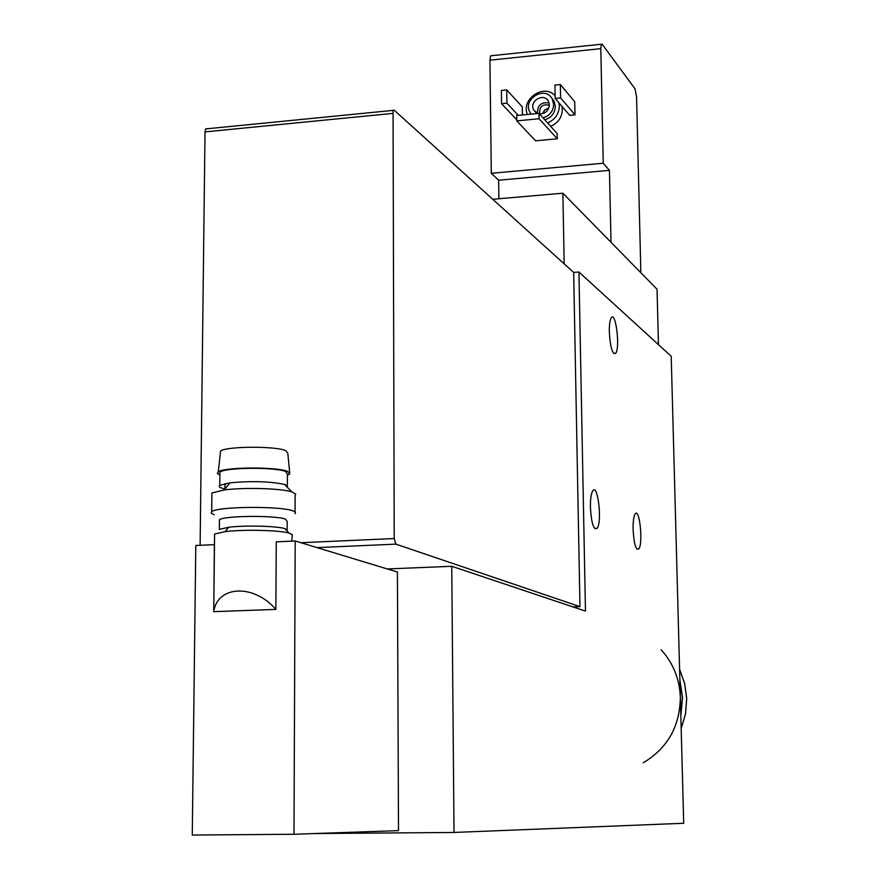<?xml version="1.0" encoding="UTF-8"?>
<svg xmlns="http://www.w3.org/2000/svg" width="879" height="879" viewBox="0 0 879 879"><rect width="100%" height="100%" fill="white"/><g stroke="black" fill="none" stroke-linecap="round" stroke-linejoin="round"><path stroke-width="1.32" d="M214.564 535.75L214.586 534.003L225.134 531.641C243.285 529.312 279.632 530.169 289.213 533.113L292.344 534.685L291.795 541.145M213.652 611.674L275.863 609.4C254.086 584.041 218.157 585.249 213.762 611.103L214.366 544.65L195.797 545.485L192.27 835.05L293.993 834.259L398.506 830.633L397.429 572.031L295.201 540.992L293.993 834.259M275.863 609.4L276.248 541.849L295.201 540.992M578.931 272.029L585.469 611.092L451.751 566.296L454.025 832.457L683.708 823.271L671.215 356.281L578.931 272.029L573.668 272.435L579.975 606.642L572.921 606.884M658.47 344.645L657.042 289.246L562.89 193.204L492.756 199.28M564.164 263.843L562.89 193.204M590.402 507.227C590.325 499.03 591.117 493.58 592.776 490.867C597.863 482.879 602.357 522.225 597.083 528.378C593.589 530.147 591.358 523.104 590.402 507.227M609.323 331.987C609.235 324.889 609.861 320.187 611.213 317.879C615.63 310.397 620.354 347.524 615.739 353.27C612.465 354.753 610.323 347.666 609.323 331.987M633.089 529.4C632.99 521.5 633.682 516.347 635.176 513.94C639.571 507.205 643.329 543.936 638.769 548.979C635.825 550.276 633.935 543.749 633.089 529.4M451.751 566.296L387.276 568.955M454.025 832.457L314.232 833.556M640.857 272.743L636.561 96.833L635.045 88.878L602.192 44.28L601.335 44.236L600.786 48.653L603.247 163.241L609.444 170.361L498.657 180.206L498.887 198.753M609.444 170.361L611.026 242.318M491.57 55.707L490.669 55.795L489.933 60.179L491.306 173.295L498.657 180.206M516.775 120.884L516.698 115.523L538.97 113.369L557.176 133.553L557.264 138.783L535.586 140.816L516.775 120.884L539.058 118.742L557.264 138.783M506.743 89.922L506.919 103.195L501.59 103.722L501.415 90.449L506.743 89.922L522.313 106.908L522.434 114.962M555.187 98.448L554.946 85.098L560.341 84.56L574.734 101.777L574.987 114.83L569.713 115.336L555.187 98.448L560.582 97.91L574.987 114.83M561.956 106.326L562.34 109.512C562 117.412 558.11 123.027 550.672 126.345M603.247 163.241L491.306 173.295M573.668 272.435L394.089 110.095L393.056 110.38L394.221 538.519L395.847 544.134L579.975 606.642M206.95 128.609L205.675 128.916L205.016 131.905L200.126 545.288M547.606 122.939C555.078 119.599 558.978 113.962 559.33 106.018L558.945 102.821M555.132 95.745C544.101 83.164 520.676 99.041 527.4 114.479M544.749 119.786C551.408 117.687 554.946 113.226 555.363 106.414L553.957 100.997L551.704 98.129M543.024 117.863C549.694 115.764 553.243 111.292 553.671 104.458L552.254 99.03C545.244 84.977 521.829 99.327 530.114 112.545L531.202 114.116M539.409 113.852C545.321 113.787 548.65 110.798 549.364 104.876L548.419 101.283C543.804 92.086 528.444 101.481 533.861 110.172L537.816 113.479M548.804 108.051L544.815 109.853L542.585 113.644M549.364 105.172C542.387 103.854 539.157 106.755 539.695 113.885M549.1 102.953C541.189 101.865 537.333 105.337 537.53 113.369M560.341 84.56L560.582 97.91M501.59 103.722L516.764 119.808M506.919 103.195L518.291 115.369M538.97 113.369L539.058 118.742M219.42 521.357L219.431 519.753C223.98 515.665 275.204 515.182 285.433 519.126L287.191 521.401L287.125 530.96M219.431 519.753L219.332 529.389L228.639 527.268C244.571 525.202 276.38 525.972 284.829 528.587L285.389 528.751M214.19 514.72L211.147 513.193L211.696 511.611C217.333 506.458 280.489 505.875 292.927 510.864L295.487 512.281L295.036 513.721M211.883 495.13L211.905 492.965L224.277 489.944C243.802 487.307 280.917 488.361 291.729 491.822L295.74 494.163L295.113 495.251L295.047 511.853M287.345 487.285L287.411 474.166L285.675 471.529C275.479 466.958 224.464 467.43 219.926 472.144L219.904 474.001M224.947 488.922C219.904 487.834 218.179 486.647 219.783 485.373L229.902 482.846C251.614 480.846 269.842 481.362 284.565 484.417L285.609 484.747M219.893 475.056L217.278 473.429L218.311 471.77C224.991 466.969 277.193 466.716 287.653 471.43L289.795 473.913L287.411 475.253M220.321 453.388L220.585 450.971C226.903 446.191 275.907 445.972 285.774 450.663L287.807 453.157L289.663 472.55M680.829 715.715L682.554 697.772L679.874 679.983M680.807 714.902L682.368 697.728L679.896 680.709M643.164 762.807C667.568 748.227 679.961 726.384 680.335 697.278C679.588 678.918 673.182 663.074 661.107 649.735M600.786 48.653L489.933 60.179M395.847 544.134L317.033 547.617M392.561 113.424L205.016 131.905M394.221 538.519L300.871 542.717M681.181 728.526L685.499 713.913L686.675 698.684L684.675 683.576L679.588 669.293M213.762 611.103L214.586 534.003M638.769 548.979L636.912 549.056M615.739 353.27L613.63 353.413M597.083 528.378L594.687 528.488M601.335 44.236L490.669 55.795M393.056 110.38L205.675 128.916M553.957 100.997L552.254 99.03M535.992 112.534L533.861 110.172M228.639 527.268L225.134 531.641M284.829 528.587L289.213 533.113M211.696 511.611L211.905 492.965M229.902 482.846L224.277 489.944M284.565 484.417L291.729 491.822M219.783 485.373L219.926 472.144M220.585 450.971L218.311 471.77M224.947 489.856L225.002 483.626M679.588 669.26L684.697 683.565L686.708 698.706L685.51 713.935L681.181 728.559"/></g></svg>
